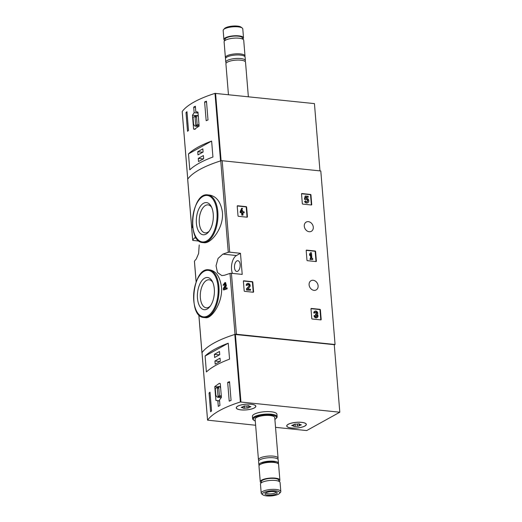 <?xml version="1.0" encoding="UTF-8"?>
<svg xmlns="http://www.w3.org/2000/svg" width="522" height="522" viewBox="0 0 522 522"><rect width="100%" height="100%" fill="white"/><g stroke="black" fill="none" stroke-linecap="round" stroke-linejoin="round"><path stroke-width="0.78" d="M243.389 281.221A0.489 0.398 -119 0 1 243.774 280.797L252.348 281.684A0.489 0.398 -119 0 1 252.805 282.2L253.594 291.811A0.489 0.398 -119 0 1 253.216 292.242L244.642 291.348A0.489 0.398 -119 0 1 244.185 290.832L243.389 281.221M310.981 308.874A0.489 0.398 -119 0 1 311.36 308.45L319.934 309.337A0.489 0.398 -119 0 1 320.391 309.853L321.18 319.464A0.489 0.398 -119 0 1 320.802 319.895L312.228 319.001A0.489 0.398 -119 0 1 311.771 318.485L310.981 308.874M240.472 253.294L229.687 252.172A1.227 0.359 175.3 0 0 228.271 252.309A97.151 28.279 175.3 0 0 222.874 254.116L218.059 258.429L216.036 265.744L217.485 272.543L221.824 275.59L224.61 275.224A97.151 28.279 -4.7 0 1 230.006 273.417A1.227 0.359 -4.7 0 1 231.422 273.28L242.208 274.402L240.472 253.294L236.44 255.532A11.066 5.742 -84.1 0 0 232.44 273.384M334.282 344.944L335.059 344.507L236.433 334.25A1.227 0.359 175.3 0 0 235.017 334.387A97.151 28.279 175.3 0 0 201.968 352.689A1.227 0.359 175.3 0 0 201.936 352.781A1.227 0.359 175.3 0 0 202.027 352.898M335.059 344.507L320.795 170.975L222.17 160.717A1.227 0.359 175.3 0 0 220.754 160.854A97.151 28.279 175.3 0 0 187.698 179.163A1.227 0.359 175.3 0 0 187.672 179.248A1.227 0.359 175.3 0 0 187.711 179.333M313.193 280.275A5.285 4.248 61 0 0 311.04 280.692A5.285 4.248 61 0 0 309.885 287.374A5.285 4.248 61 0 0 316.169 289.938A5.285 4.248 61 0 0 317.852 284.49A5.285 4.248 61 0 0 313.193 280.275M308.372 221.648A5.285 4.248 61 0 0 306.225 222.065A5.285 4.248 61 0 0 305.07 228.747A5.285 4.248 61 0 0 311.347 231.318A5.285 4.248 61 0 0 313.03 225.869A5.285 4.248 61 0 0 308.372 221.648M301.533 193.969A0.489 0.398 -119 0 1 301.912 193.545L310.486 194.432A0.489 0.398 -119 0 1 310.942 194.947L311.732 204.559A0.489 0.398 -119 0 1 311.353 204.989L302.78 204.095A0.489 0.398 -119 0 1 302.323 203.58L301.533 193.969M306.186 250.553A0.489 0.398 -119 0 1 306.564 250.129L315.138 251.017A0.489 0.398 -119 0 1 315.595 251.532L316.384 261.144A0.489 0.398 -119 0 1 316.006 261.574L307.432 260.68A0.489 0.398 -119 0 1 306.975 260.165L306.186 250.553M237.223 206.177A0.489 0.398 -119 0 1 237.601 205.753L246.175 206.647A0.489 0.398 -119 0 1 246.632 207.156L247.421 216.774A0.489 0.398 -119 0 1 247.043 217.198L238.469 216.304A0.489 0.398 -119 0 1 238.012 215.795L237.223 206.177M221.485 287.022C219.984 276.804 216.121 271.101 209.89 269.913L208.898 269.815A23.979 12.437 95.9 0 1 218.894 286.754A23.979 12.437 95.9 0 1 203.932 317.513L205.603 317.689C211.736 318.929 222.992 302.147 221.485 287.022M224.93 288.333L226.404 285.749L225.582 282.604L224.956 282.539M227.168 288.803L226.515 288.738A97.888 28.495 -4.7 0 0 223.396 289.854L224.042 289.919A97.151 28.279 -4.7 0 1 227.168 288.803L227.09 287.87L226.437 287.798A97.888 28.495 175.3 0 0 224.068 288.64L225.758 285.678L226.404 285.749M223.729 284.908A97.888 28.495 -4.7 0 0 223.011 285.175L223.657 285.24A97.151 28.279 -4.7 0 1 224.375 284.979L223.729 284.908L224.754 283.505L225.191 285.182L223.292 288.562L223.396 289.854M222.431 212.31C220.845 202.053 216.532 196.305 209.485 195.065L207.821 194.895A23.979 12.437 95.9 0 1 217.818 211.834A23.979 12.437 95.9 0 1 202.862 242.593L203.854 242.697C211.293 243.97 223.925 227.494 222.431 212.31M195.757 237.419L194.517 237.947A97.151 28.279 175.3 0 0 192.709 240.133A1.227 0.359 175.3 0 0 192.683 240.218A1.227 0.359 175.3 0 0 193.27 240.472L198.458 241.014M194.458 261.405A1.227 0.359 -4.7 0 1 194.419 261.326A1.227 0.359 -4.7 0 1 194.445 261.235A97.151 28.279 -4.7 0 1 196.252 259.056L198.601 253.548L199.221 244.955M192.487 224.31L192.448 227.683A97.888 28.495 -4.7 0 1 192.762 227.344M192.448 227.683L192.814 227.722M223.011 285.175L224.93 282.539L225.758 285.678M226.515 288.738L226.437 287.798M214.314 288.947A16.182 8.391 95.9 0 1 209.629 306.929A16.182 8.391 95.9 0 1 198.601 303.83A16.182 8.391 95.9 0 1 200.866 282.108A16.182 8.391 95.9 0 1 212.291 281.345A16.182 8.391 95.9 0 1 214.314 288.947M210.288 306.075A14.074 7.301 95.9 0 1 206.229 307.791A14.074 7.301 95.9 0 1 200.422 293.038A14.074 7.301 95.9 0 1 209.139 279.799A14.074 7.301 95.9 0 1 212.761 282.311M213.237 214.027A16.182 8.391 95.9 0 1 208.552 232.009A16.182 8.391 95.9 0 1 197.531 228.91A16.182 8.391 95.9 0 1 199.789 207.188A16.182 8.391 95.9 0 1 211.214 206.425A16.182 8.391 95.9 0 1 213.237 214.027M209.211 231.155A14.074 7.301 95.9 0 1 205.153 232.871A14.074 7.301 95.9 0 1 199.345 218.118A14.074 7.301 95.9 0 1 208.063 204.878A14.074 7.301 95.9 0 1 211.684 207.391M234.495 267.642A5.409 2.806 -84.1 0 0 236.753 271.466A5.409 2.806 -84.1 0 0 238.489 270.618A5.409 2.806 -84.1 0 0 240.14 264.706A5.409 2.806 -84.1 0 0 237.869 260.7A5.409 2.806 -84.1 0 0 234.495 267.642M301.559 193.76L310.107 194.647A0.489 0.398 -119 0 1 310.564 195.156L311.353 204.774A0.489 0.398 -119 0 1 311.321 204.983M305.801 199.417L304.372 199.202L305.181 195.972L304.757 198.993L305.801 199.417A1.403 1.129 -119 0 1 307.719 199.9A1.403 1.129 -119 0 1 305.651 200.794L304.574 201.518L305.651 200.794M304.372 199.202L304.757 198.993M305.187 199.606L305.572 199.397M305.872 199.345A1.403 1.129 -119 0 1 307.204 201.753M307.719 202.68A2.453 1.971 -119 0 1 307.536 202.804A2.453 1.971 -119 0 1 304.574 201.518M305.879 197.225L308.241 197.218L305.912 196.977L305.742 198.203A2.453 1.971 -119 0 1 308.522 199.606A2.453 1.971 -119 0 1 307.921 202.588A2.453 1.971 -119 0 1 304.952 201.303M308.241 197.218L308.163 196.285L305.181 195.972M311.008 308.665L319.549 309.553A0.489 0.398 -119 0 1 320.006 310.068L320.795 319.679A0.489 0.398 -119 0 1 320.769 319.888M315.034 312.913L313.813 313.037L315.034 312.913A1.122 0.9 -119 0 1 316.769 312.561A0.979 0.79 -119 0 1 316.162 313.892L316.241 314.825A0.979 0.79 -119 0 1 316.75 316.665A1.122 0.9 -119 0 1 315.249 315.582L314.035 315.712A2.101 1.69 -119 0 0 316.841 317.735L317.226 317.52A2.101 1.69 -119 0 1 314.42 315.497M315.268 312.163A1.122 0.9 -119 0 1 316.345 313.885M316.541 316.743A1.122 0.9 -119 0 0 315.856 315.04L315.497 314.074L315.875 313.859M315.569 315.007L315.954 314.792M314.198 312.822A2.101 1.69 -119 0 1 314.968 311.171A2.101 1.69 -119 0 1 317.278 311.902A2.101 1.69 -119 0 1 317.428 314.485A2.101 1.69 -119 0 1 317.226 317.52M313.813 313.037A2.101 1.69 -119 0 1 314.583 311.38A2.101 1.69 -119 0 1 314.786 311.295M306.212 250.345L314.753 251.232A0.489 0.398 -119 0 1 315.21 251.748L316.006 261.359A0.489 0.398 -119 0 1 315.973 261.568M310.055 255.232L309.67 255.447L309.559 254.11L310.61 252.641L309.944 253.894L310.055 255.232L310.72 253.979L311.079 258.39L310.309 258.305L310.381 259.245L312.769 259.493L312.691 258.553L311.915 258.475L311.445 252.726L310.61 252.641M309.559 254.11L309.944 253.894M310.675 258.344L310.368 254.632M312.769 259.493L310.003 259.454L310.309 258.305M310.003 259.454L310.381 259.245M243.422 281.012L251.963 281.9A0.489 0.398 -119 0 1 252.42 282.415L253.209 292.026A0.489 0.398 -119 0 1 253.183 292.235M247.441 285.26L246.227 285.384L247.441 285.26A1.122 0.9 -119 0 1 249.111 284.803A1.122 0.9 -119 0 1 249.118 286.2L246.886 288.555L246.991 289.847L250.573 290.219L250.495 289.286L247.793 289.005L249.751 286.937A2.101 1.69 -119 0 0 249.738 284.314A2.101 1.69 -119 0 0 247.376 283.518A2.101 1.69 -119 0 0 246.606 285.169M247.676 284.51A1.122 0.9 -119 0 1 248.733 286.415L249.118 286.2M250.573 290.219L246.612 290.062L246.501 288.77L248.733 286.415M246.501 288.77L246.886 288.555M246.612 290.062L246.991 289.847M246.227 285.384A2.101 1.69 -119 0 1 246.997 283.727A2.101 1.69 -119 0 1 247.193 283.642M237.249 205.968L245.79 206.862A0.489 0.398 -119 0 1 246.247 207.371L247.043 216.989A0.489 0.398 -119 0 1 247.01 217.198M243.03 215.038L241.81 215.162L241.614 212.754L240.244 212.617L240.166 211.678L241.647 208.265L240.629 212.402L241.999 212.545L242.195 214.953L243.03 215.038L242.834 212.63L244.205 212.774L244.126 211.841L242.756 211.697L242.671 210.692L241.836 210.607L241.921 211.612L241.386 211.554L242.482 208.356L241.647 208.265M240.166 211.678L240.551 211.469M240.244 212.617L240.629 212.402M241.614 212.754L241.999 212.545M241.81 215.162L242.195 214.953M244.205 212.774L242.854 212.885M193.695 107.154L194.151 112.68L192.468 115.231L193.603 129.084L194.412 129.299L199.11 126.037L197.968 112.184L195.815 111.76L195.358 106.227A97.151 28.279 175.3 0 0 193.695 107.154L195.45 107.336M319.973 170.89L314.44 103.61L214.999 93.379A97.151 28.279 175.3 0 0 182.204 111.545L182.204 111.617M214.999 93.379L220.552 160.92A97.151 28.279 175.3 0 0 187.757 179.085L182.204 111.545M204.617 101.934A97.151 28.279 -4.7 0 1 206.471 101.196L208.01 119.956A97.151 28.279 175.3 0 0 206.164 120.693L204.617 101.934L206.542 102.129M187.535 131.296L185.995 112.537A97.151 28.279 -4.7 0 1 186.961 111.715L188.501 130.474A97.151 28.279 175.3 0 0 187.535 131.296M211.625 141.07A97.151 28.279 175.3 0 0 188.475 153.899L211.625 141.07L212.937 157.018A97.151 28.279 -4.7 0 0 189.786 169.846L188.475 153.899M242.75 39.13A9.84 2.864 175.3 0 0 243.52 37.884L242.782 28.88A9.84 2.864 175.3 0 0 242.241 28.051L241.092 27.164A8.704 2.532 175.3 0 0 237.419 26.1A8.704 2.532 175.3 0 0 224.558 28.521L223.566 29.584A9.84 2.864 175.3 0 0 223.168 30.491L223.912 39.496A9.84 2.864 175.3 0 0 224.871 40.599M242.241 28.051A9.84 2.864 175.3 0 0 238.097 26.85A9.84 2.864 175.3 0 0 223.566 29.584M243.52 37.884A9.84 2.864 175.3 0 0 238.835 35.855A9.84 2.864 175.3 0 0 228.819 36.573A9.84 2.864 175.3 0 0 223.912 39.496M242.502 39.006L242.417 37.975A8.73 2.545 175.3 0 0 238.26 36.175A8.73 2.545 175.3 0 0 229.367 36.808A8.73 2.545 175.3 0 0 225.015 39.411L225.099 40.435M244.844 56.546A9.84 2.864 175.3 0 0 245.007 55.945L243.715 40.233A9.84 2.864 175.3 0 0 239.03 38.204A9.84 2.864 175.3 0 0 229.014 38.915A9.84 2.864 175.3 0 0 224.101 41.845L225.393 57.557A9.84 2.864 175.3 0 0 225.654 58.125M245.007 55.945A9.84 2.864 175.3 0 0 240.322 53.916A9.84 2.864 175.3 0 0 230.306 54.627A9.84 2.864 175.3 0 0 225.393 57.557M245.04 61.426A9.84 2.864 175.3 0 0 245.386 60.572L245.099 57.113A9.84 2.864 175.3 0 0 240.414 55.084A9.84 2.864 175.3 0 0 230.398 55.802A9.84 2.864 175.3 0 0 225.491 58.725L225.778 62.19A9.84 2.864 175.3 0 0 226.261 62.973M245.386 60.572A9.84 2.864 175.3 0 0 240.701 58.542A9.84 2.864 175.3 0 0 230.685 59.26A9.84 2.864 175.3 0 0 225.778 62.19M248.361 96.74L245.523 62.216A9.84 2.864 175.3 0 0 240.838 60.187A9.84 2.864 175.3 0 0 230.822 60.904A9.84 2.864 175.3 0 0 225.909 63.828L228.447 94.665M195.815 111.76L197.492 111.93M194.151 112.68L198.04 113.085M192.468 115.231L195.796 115.577M193.603 129.084L195.235 129.254M198.36 116.961A5.409 2.806 -84.1 0 0 196.65 115.421A5.409 2.806 -84.1 0 0 194.85 116.341L193.003 117.365L193.531 123.831A5.409 2.806 -84.1 0 0 195.535 126.187A5.409 2.806 -84.1 0 0 197.336 125.26L198.967 124.36M199.058 125.443L197.336 125.26M197.146 124.634L196.448 116.191L195.045 116.974L195.737 125.41L197.146 124.634M196.526 117.124L195.045 116.974M187.033 112.648L185.995 112.537M203.652 158.734L203.391 155.569L198.269 158.401L198.53 161.566L203.652 158.734M203.104 152.046L202.843 148.881L197.721 151.719L197.982 154.884L203.104 152.046M202.751 152.241L197.721 151.719M203.299 158.923L198.269 158.401M217.844 400.844L218.3 406.377A97.151 28.279 -4.7 0 1 219.964 405.45L219.508 399.924L221.419 397.392L220.277 383.539L219.351 383.311L214.777 386.587L215.912 400.439L219.599 401.026M255.63 425.26L207.573 420.151A97.151 28.279 -4.7 0 1 240.374 401.986L339.809 412.217L306.662 430.572L275.538 427.335M202.027 352.683L202.021 352.618A97.151 28.279 -4.7 0 1 234.822 334.445L334.256 344.677L339.809 412.217M211.56 410.938A97.151 28.279 175.3 0 0 210.594 411.76L209.048 393.001A97.151 28.279 -4.7 0 1 210.014 392.179L211.56 410.938M229.53 381.66L231.07 400.42A97.151 28.279 175.3 0 0 229.217 401.157L227.677 382.391A97.151 28.279 -4.7 0 1 229.53 381.66M206.399 371.984A97.151 28.279 -4.7 0 1 229.556 359.162L228.244 343.215A97.151 28.279 175.3 0 0 205.094 356.037L206.399 371.984M255.278 420.986A11.68 3.4 -4.7 0 1 253.92 420.295L253.294 419.812A12.3 3.582 -4.7 0 1 252.628 418.774L252.42 416.308A12.3 3.582 -4.7 0 1 264.386 411.734A12.3 3.582 -4.7 0 1 276.934 414.292L277.136 416.758A12.3 3.582 -4.7 0 1 276.647 417.887L276.105 418.468A11.68 3.4 -4.7 0 1 274.885 419.375M240.923 409.881A9.84 2.864 -4.7 0 1 236.238 407.858A9.84 2.864 -4.7 0 1 245.81 404.198A9.84 2.864 -4.7 0 1 255.845 406.24A9.84 2.864 -4.7 0 1 250.938 409.17A9.84 2.864 -4.7 0 1 240.923 409.881M291.406 428.014A9.84 2.864 -4.7 0 1 286.722 425.985A9.84 2.864 -4.7 0 1 296.287 422.331A9.84 2.864 -4.7 0 1 306.329 424.373A9.84 2.864 -4.7 0 1 301.422 427.303A9.84 2.864 -4.7 0 1 291.406 428.014M266.566 495.9A8.704 2.532 -4.7 0 1 262.899 494.836A8.704 2.532 -4.7 0 1 270.892 490.863A8.704 2.532 -4.7 0 1 279.427 493.479A8.704 2.532 -4.7 0 1 266.566 495.9M267.897 495.163A6.147 1.788 -4.7 0 1 265.215 493.329A6.147 1.788 -4.7 0 1 270.951 491.607A6.147 1.788 -4.7 0 1 276.888 492.37A6.147 1.788 -4.7 0 1 274.937 494.504A6.147 1.788 -4.7 0 1 267.897 495.163M262.899 494.836L261.744 493.949A9.84 2.864 -4.7 0 1 261.202 493.12A9.84 2.864 -4.7 0 1 270.774 489.46A9.84 2.864 -4.7 0 1 280.816 491.509A9.84 2.864 -4.7 0 1 280.418 492.416L279.427 493.479M261.202 493.12L260.465 484.116A9.84 2.864 -4.7 0 1 270.037 480.455A9.84 2.864 -4.7 0 1 280.073 482.504L280.816 491.509M261.457 482.706L261.378 481.675A8.73 2.545 -4.7 0 1 269.867 478.426A8.73 2.545 -4.7 0 1 278.781 480.247L278.865 481.277M261.235 482.87A9.84 2.864 -4.7 0 1 260.269 481.767A9.84 2.864 -4.7 0 1 269.841 478.106A9.84 2.864 -4.7 0 1 279.883 480.155A9.84 2.864 -4.7 0 1 279.113 481.401M260.269 481.767L258.984 466.055A9.84 2.864 -4.7 0 1 260.328 464.43A9.84 2.864 -4.7 0 1 276.993 463.06A9.84 2.864 -4.7 0 1 278.591 464.443L279.883 480.155M260.328 464.43L262.064 463.438A7.706 2.245 -4.7 0 1 275.12 462.361L276.993 463.06M259.14 465.454A9.84 2.864 -4.7 0 1 258.886 464.887A9.84 2.864 -4.7 0 1 268.452 461.226A9.84 2.864 -4.7 0 1 278.494 463.275A9.84 2.864 -4.7 0 1 278.33 463.875M258.886 464.887L258.599 461.428A9.84 2.864 -4.7 0 1 268.171 457.768A9.84 2.864 -4.7 0 1 278.206 459.81L278.494 463.275M258.945 460.574A9.84 2.864 -4.7 0 1 258.462 459.784A9.84 2.864 -4.7 0 1 268.034 456.124A9.84 2.864 -4.7 0 1 278.076 458.172A9.84 2.864 -4.7 0 1 277.73 459.027M258.462 459.784L255.127 419.159A9.84 2.864 -4.7 0 1 264.693 415.499A9.84 2.864 -4.7 0 1 274.735 417.541L278.076 458.172M253.92 420.295A11.68 3.4 -4.7 0 1 264.647 414.964A11.68 3.4 -4.7 0 1 276.105 418.468M252.628 418.774A12.3 3.582 -4.7 0 1 264.589 414.194A12.3 3.582 -4.7 0 1 277.136 416.758M276.086 491.972A5.083 1.481 -4.7 0 1 273.528 493.473A5.083 1.481 -4.7 0 1 268.373 493.838A5.083 1.481 -4.7 0 1 265.952 492.807M214.777 386.587L217.7 386.893M215.912 400.439L219.579 400.824M220.649 388.042A5.409 2.806 -84.1 0 0 218.94 386.502A5.409 2.806 -84.1 0 0 217.139 387.428L215.286 388.453L215.821 394.913A5.409 2.806 -84.1 0 0 217.824 397.268A5.409 2.806 -84.1 0 0 219.625 396.348L221.256 395.441M221.348 396.524L219.625 396.348M217.328 388.055L218.026 396.498L219.429 395.715L218.738 387.278L217.328 388.055L218.816 388.211M210.092 393.112L209.048 393.001M229.602 382.593L227.677 382.391M214.379 354.327L214.64 357.492L219.755 354.66L219.501 351.489L214.379 354.327L219.41 354.849M214.927 361.009L215.188 364.173L220.31 361.341L220.049 358.177L214.927 361.009L219.958 361.531M228.244 343.215L205.094 356.037M304.783 426.043A9.716 2.825 -4.7 0 1 294.01 428.112A9.716 2.825 -4.7 0 1 286.839 425.978A9.716 2.825 -4.7 0 1 296.294 422.363A9.716 2.825 -4.7 0 1 306.205 424.386A9.716 2.825 -4.7 0 1 304.783 426.043M299.465 424.079A1.703 0.496 175.3 0 0 299.38 424.255A1.703 0.496 175.3 0 0 300.646 424.627L301.364 424.843L300.594 425.182A1.703 0.496 -4.7 0 0 299.25 425.782A1.703 0.496 -4.7 0 0 299.308 425.893L297.651 426.285A1.703 0.496 175.3 0 0 295.191 426.448L293.579 426.285A1.703 0.496 175.3 0 0 293.664 426.109A1.703 0.496 175.3 0 0 292.405 425.737L291.681 425.521L292.45 425.182A1.703 0.496 175.3 0 0 293.795 424.582A1.703 0.496 175.3 0 0 293.736 424.471L295.393 424.079A1.703 0.496 175.3 0 0 297.86 423.916L299.452 423.89M254.305 407.91A9.716 2.825 -4.7 0 1 243.526 409.979A9.716 2.825 -4.7 0 1 236.362 407.845A9.716 2.825 -4.7 0 1 245.81 404.23A9.716 2.825 -4.7 0 1 255.728 406.253A9.716 2.825 -4.7 0 1 254.305 407.91M248.987 405.946A1.703 0.496 175.3 0 0 248.903 406.123A1.703 0.496 175.3 0 0 250.162 406.494L250.886 406.71L250.116 407.049A1.703 0.496 -4.7 0 0 248.772 407.649A1.703 0.496 -4.7 0 0 248.831 407.76L247.174 408.152A1.703 0.496 175.3 0 0 244.707 408.315L243.102 408.152A1.703 0.496 175.3 0 0 243.187 407.976A1.703 0.496 175.3 0 0 241.921 407.604L241.203 407.388L241.973 407.049A1.703 0.496 175.3 0 0 243.317 406.449A1.703 0.496 175.3 0 0 243.259 406.338L244.916 405.946A1.703 0.496 175.3 0 0 247.376 405.783L248.968 405.757M236.433 334.25L231.422 273.28M229.687 252.172L222.17 160.717M228.271 252.309L220.754 160.854M192.709 240.133L187.698 179.163M201.968 352.689L198.849 314.799M196.148 281.913L194.445 261.235M235.017 334.387L230.006 273.417M218.052 286.878A23.366 12.117 95.9 0 1 201.401 316.267A23.366 12.117 95.9 0 1 198.23 277.684A23.366 12.117 95.9 0 1 218.052 286.878M216.976 211.958A23.366 12.117 95.9 0 1 200.324 241.347A23.366 12.117 95.9 0 1 197.153 202.764A23.366 12.117 95.9 0 1 216.976 211.958M194.517 237.947L196.403 238.149M222.874 254.116L236.44 255.532M301.572 193.727L301.912 193.545M310.107 194.647L310.486 194.432M310.564 195.156L310.942 194.947M311.353 204.774L311.732 204.559M311.021 308.632L311.36 308.45M319.549 309.553L319.934 309.337M320.006 310.068L320.391 309.853M320.795 319.679L321.18 319.464M316.384 312.776L316.769 312.561M315.856 315.04L316.241 314.825M316.691 316.515L317.076 316.306M306.225 250.312L306.564 250.129M314.753 251.232L315.138 251.017M315.21 251.748L315.595 251.532M316.006 261.359L316.384 261.144M243.435 280.98L243.774 280.797M251.963 281.9L252.348 281.684M252.42 282.415L252.805 282.2M253.209 292.026L253.594 291.811M237.262 205.942L237.601 205.753M245.79 206.862L246.175 206.647M246.247 207.371L246.632 207.156M247.043 216.989L247.421 216.774M221.113 160.769L215.566 93.327M234.822 334.445L240.374 401.986M202.021 352.618L207.573 420.151M235.389 334.393L240.942 401.927M300.548 424.627L300.594 425.182M297.468 424.027L297.651 426.285M294.989 424.034L295.191 426.448M292.359 425.195L292.405 425.737M250.071 406.494L250.116 407.049M246.984 405.894L247.174 408.152M244.511 405.901L244.707 408.315M241.875 407.062L241.921 407.604M192.683 240.218L187.672 179.248M201.936 352.781L198.81 314.759M196.115 281.991L194.419 261.326M203.932 317.513C187.398 317.108 192.631 266.807 208.898 269.815M202.862 242.593C186.321 242.188 191.554 191.887 207.821 194.895M307.536 202.804L307.921 202.588M314.583 311.38L314.968 311.171M246.997 283.727L247.376 283.518M187.744 179.105L182.191 111.584M198.249 115.584L196.65 115.421M198.778 126.52L195.535 126.187M202.007 352.65L207.56 420.184M221.289 397.627L217.824 397.268M220.538 386.671L218.94 386.502M306.205 424.386L306.173 423.936M286.839 425.978L286.806 425.528M299.347 423.844L299.38 424.255M299.086 423.786L299.25 425.782M293.566 424.862L293.664 426.109M255.728 406.253L255.689 405.803M236.362 407.845L236.322 407.395M248.87 405.711L248.903 406.123M248.602 405.653L248.772 407.649M243.082 406.729L243.187 407.976"/></g></svg>
